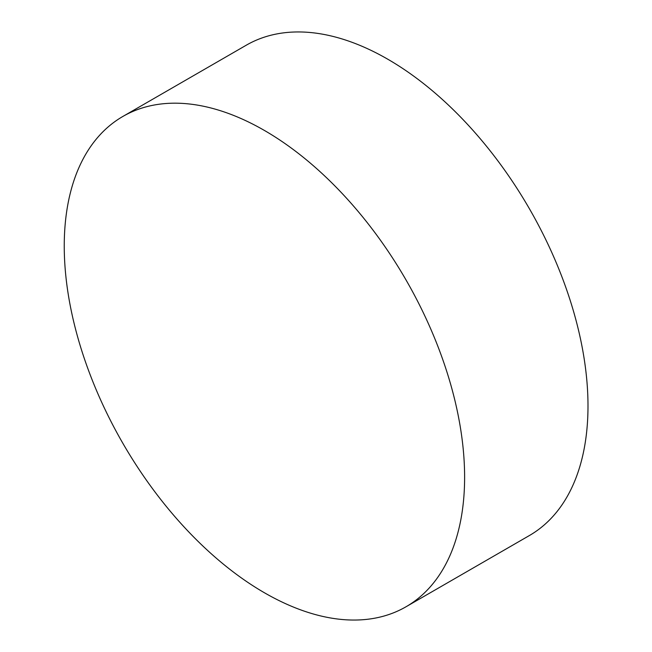 <?xml version="1.0" encoding="UTF-8"?>
<svg xmlns="http://www.w3.org/2000/svg" width="652" height="652" viewBox="0 0 652 652"><rect width="100%" height="100%" fill="white"/><g stroke="black" fill="none" stroke-linecap="round" stroke-linejoin="round"><path stroke-width="0.98" d="M464.615 477.191A283.098 163.448 60 0 1 405.984 606.792A283.098 163.448 60 0 1 264.435 592.766A283.098 163.448 60 0 1 64.246 246.04A283.098 163.448 60 0 1 122.886 116.439A283.098 163.448 60 0 1 264.435 130.465A283.098 163.448 60 0 1 464.615 477.191M122.886 116.439L246.26 45.208A283.098 163.448 60 0 1 387.81 59.234A283.098 163.448 60 0 1 572.758 308.706A283.098 163.448 60 0 1 529.359 535.561L405.984 606.792"/></g></svg>
